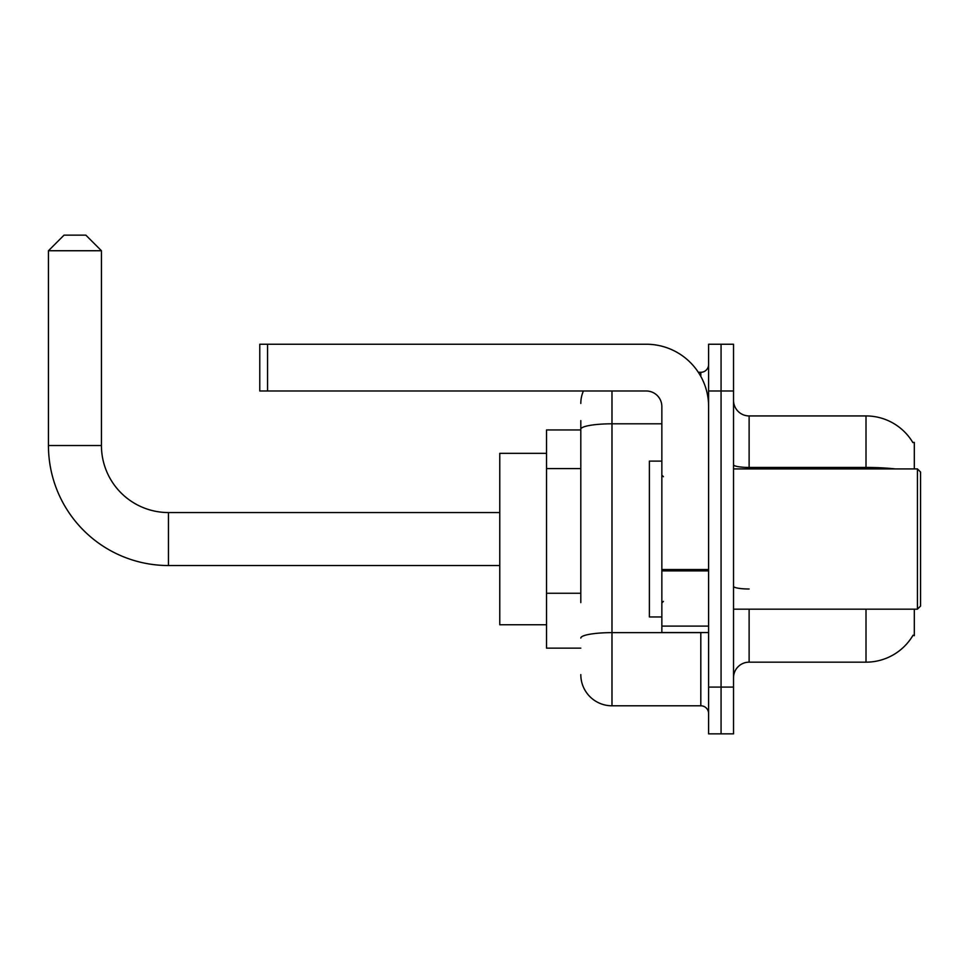 <?xml version="1.0" encoding="UTF-8"?>
<svg xmlns="http://www.w3.org/2000/svg" width="969" height="969" viewBox="0 0 969 969"><rect width="100%" height="100%" fill="white"/><g stroke="black" fill="none" stroke-linecap="round" stroke-linejoin="round"><path stroke-width="1.45" d="M914.312 468.911L914.312 442.421L912.786 442.421M914.312 609.174L914.312 635.664L913.064 635.204A54.543 54.543 0 0 1 866.007 662.166A54.543 54.543 0 0 0 912.786 635.664M580.806 459.233L580.806 420.607L580.806 429.957L546.528 429.957L546.528 648.14L580.806 648.14M749.122 609.174L749.122 662.166A15.589 15.589 0 0 0 733.533 677.743A15.589 15.589 0 0 1 749.122 662.166L866.007 662.166L866.007 609.174M721.069 687.094L721.069 733.848L733.533 733.848L733.533 687.094L721.069 687.094L721.069 733.848L708.605 733.848L708.605 687.094L721.069 687.094L721.069 390.991L721.069 687.094M708.605 687.094L708.605 344.237L721.069 344.237L721.069 390.991L721.069 344.237L733.533 344.237L733.533 687.094M895.223 468.911A54.543 9.472 180 0 0 866.007 467.446L866.007 415.931A54.543 54.543 0 0 1 912.895 442.615A54.543 54.543 0 0 0 866.007 415.931L749.122 415.931A15.589 15.589 0 0 1 733.533 400.342A15.589 15.589 0 0 0 749.122 415.931L749.122 468.911M580.806 602.609L580.806 420.607M611.984 390.991L611.984 705.795L700.805 705.795L700.805 632.551M698.322 372.29L700.805 372.29A7.788 7.788 0 0 0 708.605 364.501M708.605 713.596A7.788 7.788 0 0 0 700.805 705.795M580.806 403.467A31.165 31.165 0 0 1 583.411 390.991M611.984 705.795A31.165 31.165 0 0 1 580.806 674.63M499.774 565.533L168.449 565.533A119.999 119.999 0 0 1 48.45 445.534L48.45 250.741L64.039 235.152L85.853 235.152L101.442 250.741L48.45 250.741M168.449 565.533L168.449 512.553A67.018 67.018 0 0 1 101.442 445.534L101.442 250.741M546.528 453.335L499.774 453.335L499.774 624.763L546.528 624.763M708.605 632.551L661.851 632.551L661.851 569.53L708.605 569.53L708.605 406.58A62.343 62.343 0 0 0 646.262 344.237L267.565 344.237L267.565 390.991L646.262 390.991A15.589 15.589 0 0 1 661.851 406.58L661.851 569.53M267.565 390.991L259.777 390.991L259.777 344.237L267.565 344.237M917.437 468.911L920.55 472.036L920.55 606.061L917.437 609.174L917.437 468.911L733.533 468.911M661.851 461.123L649.387 461.123L649.387 616.962L661.851 616.962M580.806 468.584L546.528 468.584M580.806 593.258L546.528 593.258M866.007 468.911L866.007 467.446L749.122 467.446A15.589 2.701 -0 0 1 733.533 464.732M733.533 390.991L708.605 390.991M749.122 588.995A15.589 2.701 0 0 1 733.533 586.293M703.518 632.551A7.788 1.357 0 0 1 700.805 632.636L611.984 632.636A31.165 5.414 180 0 0 580.806 638.05M580.806 429.219A31.165 5.414 180 0 1 611.984 423.804L661.851 423.804M700.805 376.396L700.805 372.29M48.45 445.534L101.442 445.534M708.605 570.886L661.851 570.886M661.851 626.107L708.605 626.107M499.774 512.553L168.449 512.553M733.533 609.174L917.437 609.174M663.414 476.712L661.851 475.149M663.414 601.386L661.851 602.936"/></g></svg>
